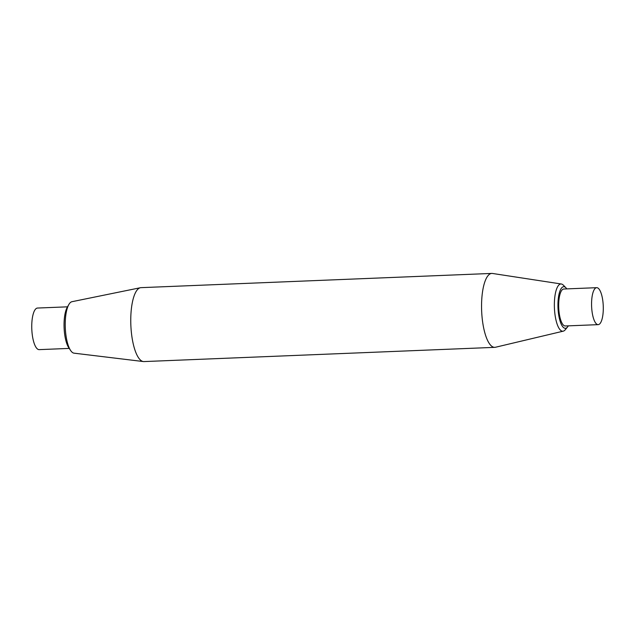 <?xml version="1.0" encoding="UTF-8"?>
<svg xmlns="http://www.w3.org/2000/svg" width="635" height="635" viewBox="0 0 635 635"><rect width="100%" height="100%" fill="white"/><g stroke="black" fill="none" stroke-linecap="round" stroke-linejoin="round"><path stroke-width="0.95" d="M591.566 303.339A18.494 5.826 -92.3 0 1 596.678 287.679A18.494 5.826 -92.3 0 1 603.25 305.927A18.494 5.826 -92.3 0 1 598.178 324.644A18.494 5.826 -92.3 0 1 591.566 303.339M598.178 324.644L565.293 325.977A18.494 5.826 -92.3 0 1 558.681 304.673A18.494 5.826 -92.3 0 1 563.793 289.012L596.678 287.679M566.793 288.893A20.804 6.548 87.7 0 0 565.92 287.79A20.804 6.548 87.7 0 0 557.951 304.316A20.804 6.548 87.7 0 0 567.507 327.017A20.804 6.548 87.7 0 0 568.293 325.85M567.507 327.017L565.229 329.787A23.646 7.445 -92.3 0 1 563.269 331.16A23.646 7.445 -92.3 0 1 554.363 303.99A23.646 7.445 -92.3 0 1 561.356 284.004A23.646 7.445 -92.3 0 1 563.42 285.218L565.92 287.79M563.269 331.16L495.498 347.25A36.989 11.644 -92.3 0 1 494.784 347.345A36.989 11.644 -92.3 0 1 481.56 304.736A36.989 11.644 -92.3 0 1 491.792 273.423A36.989 11.644 -92.3 0 1 492.506 273.463L561.356 284.004M494.784 347.345L143.986 361.577A36.989 11.644 -92.3 0 1 143.391 361.553A36.989 11.644 -92.3 0 1 130.762 318.968A36.989 11.644 -92.3 0 1 140.398 287.726A36.989 11.644 -92.3 0 1 140.986 287.655L491.792 273.423M140.398 287.726L71.945 301.704A25.781 8.12 87.7 0 0 68.802 304.594A25.781 8.12 87.7 0 0 65.23 323.485A25.781 8.12 87.7 0 0 70.66 350.544A25.781 8.12 87.7 0 0 74.033 353.163L143.391 361.553M70.66 350.544L68.826 347.837A22.669 7.136 -92.3 0 1 64.103 327.795A22.669 7.136 -92.3 0 1 67.191 307.435L68.802 304.594M69.215 348.409L39.187 349.631A20.804 6.548 -92.3 0 1 31.75 325.66A20.804 6.548 -92.3 0 1 37.505 308.046L67.532 306.832"/></g></svg>
